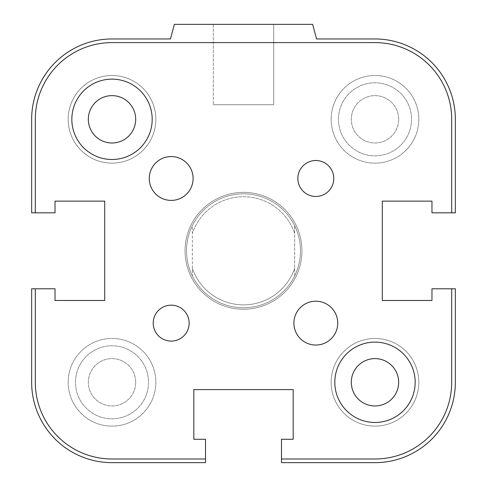 <?xml version="1.0" encoding="UTF-8"?>
<svg xmlns="http://www.w3.org/2000/svg" width="487" height="487" viewBox="0 0 487 487"><rect width="100%" height="100%" fill="white"/><g stroke="black" fill="none" stroke-linecap="round" stroke-linejoin="round"><path stroke-width="0.37" stroke-dasharray="2.44 1.83" d="M301.94 250.805A58.44 58.44 0 0 1 214.28 301.416A58.44 58.44 0 0 1 214.28 200.194A58.44 58.44 0 0 1 301.94 250.805A58.44 58.44 0 0 0 214.28 200.194A58.44 58.44 0 0 0 214.28 301.416A58.44 58.44 0 0 0 301.94 250.805M148.535 382.295A36.525 36.525 0 0 1 93.748 413.926A36.525 36.525 0 0 1 93.748 350.664A36.525 36.525 0 0 1 148.535 382.295A36.525 36.525 0 0 0 93.748 350.664A36.525 36.525 0 0 0 93.748 413.926A36.525 36.525 0 0 0 148.535 382.295A36.525 36.525 0 0 0 93.748 350.664A36.525 36.525 0 0 0 93.748 413.926A36.525 36.525 0 0 0 148.535 382.295A36.525 36.525 0 0 0 93.748 350.664A36.525 36.525 0 0 0 93.748 413.926A36.525 36.525 0 0 0 148.535 382.295M411.515 119.315A36.525 36.525 0 0 1 356.728 150.946A36.525 36.525 0 0 1 356.728 87.684A36.525 36.525 0 0 1 411.515 119.315A36.525 36.525 0 0 0 356.728 87.684A36.525 36.525 0 0 0 356.728 150.946A36.525 36.525 0 0 0 411.515 119.315A36.525 36.525 0 0 0 356.728 87.684A36.525 36.525 0 0 0 356.728 150.946A36.525 36.525 0 0 0 411.515 119.315A36.525 36.525 0 0 0 356.728 87.684A36.525 36.525 0 0 0 356.728 150.946A36.525 36.525 0 0 0 411.515 119.315M351.31 382.295A23.68 23.68 0 0 0 374.99 405.975A23.68 23.68 0 0 0 398.67 382.295A23.68 23.68 0 0 0 374.99 358.615A23.68 23.68 0 0 0 351.31 382.295A23.68 23.68 0 0 1 374.99 358.615A23.68 23.68 0 0 1 398.67 382.295A23.68 23.68 0 0 0 363.15 361.786A23.68 23.68 0 0 0 363.15 402.804A23.68 23.68 0 0 0 398.67 382.295A23.68 23.68 0 0 1 374.99 405.975A23.68 23.68 0 0 1 351.31 382.295M88.33 119.315A23.68 23.68 0 0 0 112.01 142.995A23.68 23.68 0 0 0 135.69 119.315A23.68 23.68 0 0 0 112.01 95.635A23.68 23.68 0 0 0 88.33 119.315A23.68 23.68 0 0 1 112.01 95.635A23.68 23.68 0 0 1 135.69 119.315A23.68 23.68 0 0 0 100.17 98.806A23.68 23.68 0 0 0 100.17 139.824A23.68 23.68 0 0 0 135.69 119.315A23.68 23.68 0 0 1 112.01 142.995A23.68 23.68 0 0 1 88.33 119.315M418.82 382.295A43.83 43.83 0 0 1 353.075 420.251A43.83 43.83 0 0 1 353.075 344.339A43.83 43.83 0 0 1 418.82 382.295A43.83 43.83 0 0 0 353.075 344.339A43.83 43.83 0 0 0 353.075 420.251A43.83 43.83 0 0 0 418.82 382.295M155.84 119.315A43.83 43.83 0 0 1 90.095 157.271A43.83 43.83 0 0 1 90.095 81.359A43.83 43.83 0 0 1 155.84 119.315A43.83 43.83 0 0 0 90.095 81.359A43.83 43.83 0 0 0 90.095 157.271A43.83 43.83 0 0 0 155.84 119.315M398.67 119.315A23.68 23.68 0 0 0 363.15 98.806A23.68 23.68 0 0 0 363.15 139.824A23.68 23.68 0 0 0 398.67 119.315A23.68 23.68 0 0 1 374.99 142.995A23.68 23.68 0 0 1 351.31 119.315A23.68 23.68 0 0 1 374.99 95.635A23.68 23.68 0 0 1 398.67 119.315M135.69 382.295A23.68 23.68 0 0 0 100.17 361.786A23.68 23.68 0 0 0 100.17 402.804A23.68 23.68 0 0 0 135.69 382.295A23.68 23.68 0 0 1 112.01 405.975A23.68 23.68 0 0 1 88.33 382.295A23.68 23.68 0 0 1 112.01 358.615A23.68 23.68 0 0 1 135.69 382.295M331.16 382.295A43.83 43.83 0 0 0 396.905 420.251A43.83 43.83 0 0 0 396.905 344.339A43.83 43.83 0 0 0 331.16 382.295A43.83 43.83 0 0 1 396.905 344.339A43.83 43.83 0 0 1 396.905 420.251A43.83 43.83 0 0 1 331.16 382.295M68.18 382.295A43.83 43.83 0 0 0 133.925 420.251A43.83 43.83 0 0 0 133.925 344.339A43.83 43.83 0 0 0 68.18 382.295A43.83 43.83 0 0 1 133.925 344.339A43.83 43.83 0 0 1 133.925 420.251A43.83 43.83 0 0 1 68.18 382.295M68.18 119.315A43.83 43.83 0 0 0 133.925 157.271A43.83 43.83 0 0 0 133.925 81.359A43.83 43.83 0 0 0 68.18 119.315A43.83 43.83 0 0 1 133.925 81.359A43.83 43.83 0 0 1 133.925 157.271A43.83 43.83 0 0 1 68.18 119.315M331.16 119.315A43.83 43.83 0 0 0 396.905 157.271A43.83 43.83 0 0 0 396.905 81.359A43.83 43.83 0 0 0 331.16 119.315A43.83 43.83 0 0 1 396.905 81.359A43.83 43.83 0 0 1 396.905 157.271A43.83 43.83 0 0 1 331.16 119.315M273.7 24.35L213.3 24.35L273.7 24.35L273.7 104.705L213.3 104.705L273.7 104.705L213.3 104.705L273.7 104.705L273.7 24.35L213.3 24.35L273.7 24.35M312.636 24.35L174.364 24.35L312.636 24.35L316.55 38.96L312.636 24.35L174.364 24.35L170.45 38.96L112.01 38.96A80.355 80.355 0 0 0 31.655 119.315L31.655 212.819L55.031 212.819L55.031 201.131L104.705 201.131L104.705 300.479L55.031 300.479L55.031 288.791L31.655 288.791L31.655 382.295A80.355 80.355 0 0 0 112.01 462.65L205.514 462.65L205.514 439.274L193.826 439.274L193.826 389.6L293.174 389.6L293.174 439.274L281.486 439.274L281.486 462.65L374.99 462.65L281.486 462.65L281.486 439.274L293.174 439.274L293.174 389.6L293.174 439.274L281.486 439.274L293.174 439.274L293.174 389.6L193.826 389.6L293.174 389.6L193.826 389.6L193.826 439.274L193.826 389.6L193.826 439.274L205.514 439.274L193.826 439.274L205.514 439.274L205.514 462.65L205.514 439.274L205.514 458.998L112.01 458.998A76.703 76.703 0 0 1 35.307 382.295L35.307 288.791L55.031 288.791L31.655 288.791L55.031 288.791L55.031 300.479L55.031 288.791L55.031 300.479L104.705 300.479L55.031 300.479L104.705 300.479L104.705 201.131L104.705 300.479L104.705 201.131L55.031 201.131L104.705 201.131L55.031 201.131L55.031 212.819L55.031 201.131L55.031 212.819L31.655 212.819L55.031 212.819L35.307 212.819L35.307 119.315A76.703 76.703 0 0 1 112.01 42.613L374.99 42.613A76.703 76.703 0 0 1 451.692 119.315L451.692 212.819L431.969 212.819L455.345 212.819L455.345 119.315L455.345 212.819L431.969 212.819L431.969 201.131L431.969 212.819L431.969 201.131L382.295 201.131L431.969 201.131L431.969 212.819L455.345 212.819L455.345 119.315A80.355 80.355 0 0 0 374.99 38.96L316.55 38.96L374.99 38.96L316.55 38.96L312.636 24.35M174.364 24.35L170.45 38.96L174.364 24.35M31.655 119.315L31.655 212.819L31.655 119.315M382.295 300.479L382.295 201.131L382.295 300.479L431.969 300.479L382.295 300.479L382.295 201.131L431.969 201.131L382.295 201.131L382.295 300.479L431.969 300.479L431.969 288.791L431.969 300.479L431.969 288.791L455.345 288.791L431.969 288.791L451.692 288.791L451.692 382.295A76.703 76.703 0 0 1 374.99 458.998L281.486 458.998L281.486 439.274L281.486 462.65L374.99 462.65A80.355 80.355 0 0 0 455.345 382.295L455.345 288.791L455.345 382.295L455.345 288.791L431.969 288.791L431.969 300.479L382.295 300.479M112.01 462.65L205.514 462.65L112.01 462.65M153.216 323.124A17.964 17.964 0 0 0 180.16 338.678A17.964 17.964 0 0 0 180.16 307.571A17.964 17.964 0 0 0 153.216 323.124M297.855 178.486A17.964 17.964 0 0 0 324.799 194.039A17.964 17.964 0 0 0 324.799 162.932A17.964 17.964 0 0 0 297.855 178.486M293.905 323.124A21.915 21.915 0 0 0 326.777 342.105A21.915 21.915 0 0 0 326.777 304.144A21.915 21.915 0 0 0 293.905 323.124M149.266 178.486A21.915 21.915 0 0 0 182.138 197.466A21.915 21.915 0 0 0 182.138 159.505A21.915 21.915 0 0 0 149.266 178.486M334.812 382.295A40.178 40.178 0 0 0 395.079 417.091A40.178 40.178 0 0 0 395.079 347.499A40.178 40.178 0 0 0 334.812 382.295M71.832 119.315A40.178 40.178 0 0 0 132.099 154.111A40.178 40.178 0 0 0 132.099 84.519A40.178 40.178 0 0 0 71.832 119.315M431.969 300.479L431.969 288.791L451.692 288.791M451.692 212.819L431.969 212.819L431.969 201.131M193.826 439.274L205.514 439.274L205.514 458.998M281.486 458.998L281.486 439.274L293.174 439.274M55.031 201.131L55.031 212.819L35.307 212.819M35.307 288.791L55.031 288.791L55.031 300.479M294.635 268.337A54.057 54.057 0 0 1 192.365 268.337L192.365 275.94A56.979 56.979 0 0 0 294.635 275.94L294.635 225.67A56.979 56.979 0 0 0 192.365 225.67L192.365 233.273A54.057 54.057 0 0 1 294.635 233.273L294.635 225.67A56.979 56.979 0 0 1 294.635 275.94L294.635 233.273A54.057 54.057 0 0 0 192.365 233.273L192.365 275.94A56.979 56.979 0 0 1 192.365 225.67L192.365 268.337A54.057 54.057 0 0 0 294.635 268.337M243.5 193.826A56.979 56.979 0 0 0 194.155 279.295A56.979 56.979 0 0 0 292.845 279.295A56.979 56.979 0 0 0 243.5 193.826M243.5 192.365A58.44 58.44 0 0 1 301.94 250.805A58.44 58.44 0 0 1 243.5 309.245A58.44 58.44 0 0 1 185.06 250.805A58.44 58.44 0 0 1 243.5 192.365M192.365 225.67A56.979 56.979 0 0 0 243.5 307.784A56.979 56.979 0 0 0 294.635 225.67A56.979 56.979 0 0 0 192.365 225.67M186.521 250.805A56.979 56.979 0 0 1 271.99 201.46A56.979 56.979 0 0 1 271.99 300.15A56.979 56.979 0 0 1 186.521 250.805M185.06 250.805A58.44 58.44 0 0 1 272.72 200.194A58.44 58.44 0 0 1 272.72 301.416A58.44 58.44 0 0 1 185.06 250.805M213.3 24.35L213.3 104.705L213.3 24.35"/><path stroke-width="0.73" d="M351.31 382.295A23.68 23.68 0 0 1 386.83 361.786A23.68 23.68 0 0 1 386.83 402.804A23.68 23.68 0 0 1 351.31 382.295M88.33 119.315A23.68 23.68 0 0 1 123.85 98.806A23.68 23.68 0 0 1 123.85 139.824A23.68 23.68 0 0 1 88.33 119.315M431.969 300.479L382.295 300.479L382.295 201.131L431.969 201.131L382.295 201.131L382.295 300.479L431.969 300.479L431.969 288.791L455.345 288.791L455.345 382.295A80.355 80.355 0 0 1 374.99 462.65L281.486 462.65L281.486 439.274L293.174 439.274L293.174 389.6L193.826 389.6L193.826 439.274L193.826 389.6L293.174 389.6L293.174 439.274M451.692 212.819L451.692 119.315A76.703 76.703 0 0 0 374.99 42.613L112.01 42.613A76.703 76.703 0 0 0 35.307 119.315L35.307 212.819L31.655 212.819L31.655 119.315A80.355 80.355 0 0 1 112.01 38.96L170.45 38.96L174.364 24.35L312.636 24.35L316.55 38.96L374.99 38.96A80.355 80.355 0 0 1 455.345 119.315L455.345 212.819L431.969 212.819L431.969 201.131M193.826 439.274L205.514 439.274L205.514 462.65L112.01 462.65A80.355 80.355 0 0 1 31.655 382.295L31.655 288.791L55.031 288.791L55.031 300.479L104.705 300.479L104.705 201.131L55.031 201.131L104.705 201.131L104.705 300.479L55.031 300.479M153.216 323.124A17.964 17.964 0 0 1 171.18 305.16A17.964 17.964 0 0 1 189.145 323.124A17.964 17.964 0 0 1 171.18 341.089A17.964 17.964 0 0 1 153.216 323.124M297.855 178.486A17.964 17.964 0 0 1 315.82 160.521A17.964 17.964 0 0 1 333.784 178.486A17.964 17.964 0 0 1 315.82 196.45A17.964 17.964 0 0 1 297.855 178.486M293.905 323.124A21.915 21.915 0 0 1 315.82 301.209A21.915 21.915 0 0 1 337.734 323.124A21.915 21.915 0 0 1 315.82 345.039A21.915 21.915 0 0 1 293.905 323.124M149.266 178.486A21.915 21.915 0 0 1 171.18 156.571A21.915 21.915 0 0 1 193.095 178.486A21.915 21.915 0 0 1 171.18 200.4A21.915 21.915 0 0 1 149.266 178.486M334.812 382.295A40.178 40.178 0 0 1 374.99 342.118A40.178 40.178 0 0 1 415.168 382.295A40.178 40.178 0 0 1 374.99 422.473A40.178 40.178 0 0 1 334.812 382.295M71.832 119.315A40.178 40.178 0 0 1 112.01 79.138A40.178 40.178 0 0 1 152.188 119.315A40.178 40.178 0 0 1 112.01 159.493A40.178 40.178 0 0 1 71.832 119.315M35.307 212.819L55.031 212.819L55.031 201.131M205.514 458.998L112.01 458.998A76.703 76.703 0 0 1 35.307 382.295L35.307 288.791M451.692 288.791L451.692 382.295A76.703 76.703 0 0 1 374.99 458.998L281.486 458.998"/></g></svg>
